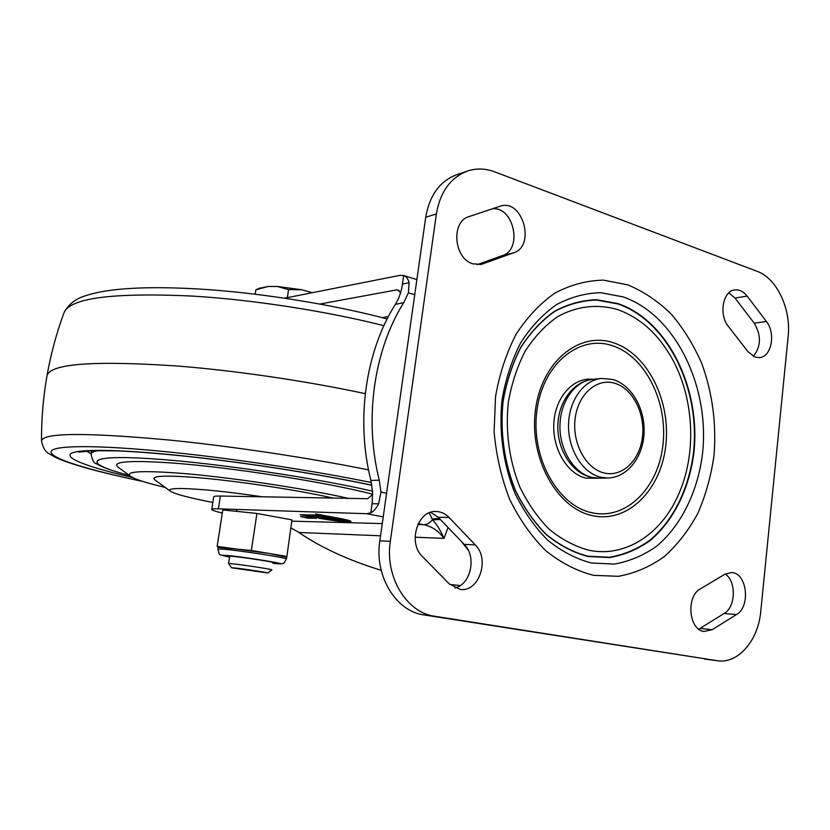 <?xml version="1.0" encoding="UTF-8"?>
<svg xmlns="http://www.w3.org/2000/svg" width="830" height="830" viewBox="0 0 830 830"><rect width="100%" height="100%" fill="white"/><g stroke="black" fill="none" stroke-linecap="round" stroke-linejoin="round"><path stroke-width="1.25" d="M477.157 264.666L502.524 255.516C523.087 249.363 513.646 206.058 492.263 208.828M513.646 252.808C535.796 246.054 522.879 198.993 500.677 206.037L469.054 216.589C450.7 221.413 453.782 258.753 472.965 263.847L481.317 264.355L513.646 252.808L502.524 255.516M449.362 583.988L460.287 589.435C479.128 592.278 490.125 558.953 475.268 544.895L449.092 517.474C445.378 513.666 441.093 511.685 436.227 511.508C417.646 509.921 407.447 542.768 422.491 556.629L449.362 583.988M430.687 512.328L438.219 517.266L464.219 544.387L475.268 544.895M700.447 588.812C685.86 596.293 688.672 629.949 704.006 631.454L712.202 629.711L736.418 614.594C751.005 606.616 746.969 572.513 731.438 572.555L724.932 574.215L700.447 588.812M725.223 574.049C736.48 581.218 735.826 607.041 724.165 613.463L700.022 628.414L712.202 629.711M753.256 356.319C761.152 346.67 761.473 335.631 754.231 323.192L735.038 298.063L728.802 292.897M747.135 296.092C743.462 291.434 739.312 289.39 734.685 289.94C722.826 290.957 718.624 314.788 728.377 326.387L748.058 351.785L755.155 357.139L759.44 357.626C771.475 357.149 775.998 333.162 766.391 321.48L747.135 296.092L735.038 298.063M390.328 541.316C384.695 576.643 406.576 612.758 434.713 616.254L717.431 660.753C738.223 664.01 758.298 640.376 760.768 611.337L788.147 336.565C791.27 309.092 776.922 278.33 757.188 271.348L494.597 171.82C485.747 168.511 477.011 168.148 468.421 170.721C451.012 176.904 440.336 191.315 436.373 213.974L390.328 541.316L379.829 540.828C374.216 575.74 395.931 611.43 423.881 614.905L717.431 660.753M588.792 550.217C626.432 558.206 663.471 532.549 679.967 491.142C696.93 450.265 693.517 396.356 671.605 357.751C657.817 333.525 639.754 317.444 617.427 309.528C597.247 303.687 576.248 306.114 557.138 316.977C544.885 325.692 534.178 337.167 525.037 351.401C517.08 366.953 511.488 384.093 508.261 402.809C505.397 432.16 509.236 460.204 519.798 486.94C527.839 503.468 537.695 517.63 549.356 529.405C561.765 539.51 574.91 546.441 588.792 550.217M591.904 512.743C626.142 520.462 658.408 487.926 662.973 444.704C667.994 401.585 645.014 355.8 611.824 345.519C578.759 334.573 542.54 364.443 536.854 410.933C530.661 457.278 557.594 505.729 591.904 512.743M593.025 379.341C573.935 376.872 555.695 396.325 553.901 422.221C551.877 448.065 566.942 473.857 586.094 478.215L599.696 478.163M466.533 171.364L457.6 174.393C440.294 180.535 429.67 194.811 425.728 217.211L379.829 540.828M698.725 629.119L700.022 628.414M454.923 587.962C470.952 584.631 476.856 556.432 464.219 544.387M277.137 286.433L301.695 289.753L288.56 289.608L277.137 286.433L268.049 286.506L255.868 289.836L259.583 288.186L268.049 286.506M267.748 572.99L271.898 569.878C273.454 569.442 238.936 564.234 230.553 563.653L228.582 563.632L231.653 567.793L267.748 572.99C269.491 572.741 240.41 568.363 233.303 567.824L231.653 567.793M301.695 289.753L311.343 292.378M255.194 294.225L255.868 289.836M287.346 297.638L288.56 289.608M272.935 562.875L274.108 562.802C275.736 562.242 240.825 556.889 231.134 556.235L228.551 556.214L229.661 556.639M286.599 556.38L251.334 550.487L218.155 547.312L217.149 546.43L222.782 509.931L256.916 513.448L291.952 519.881L286.672 557.988L291.952 519.881M272.873 563.279L276.442 563.622C296.393 565.396 242.153 556.505 225.687 555.343C220.438 555 221.745 555.561 229.599 557.034C216.537 553.568 220.51 556.681 217.875 549.107L221.662 549.055C236.073 549.885 288.985 558.061 286.36 559.026L286.63 557.2L269.107 553.454L217.149 546.43M251.334 550.487L256.916 513.448M308.003 518.169L300.595 516.571L316.189 518.428L305.969 517.09L312.111 518.366L308.023 518.013M448.034 527.507L443.998 538.38C440.834 530.816 436.995 524.612 432.503 519.767L429.245 512.857M440.45 519.59L432.503 519.767C429.701 523.076 426.776 524.726 423.736 524.695L418.237 523.637M439.371 518.47L432.129 518.989M341.421 519.964L321.988 516.727L341.421 519.964M328.929 518.957L316.365 516.613L328.981 518.574M320.764 518.211L343.786 521.084L346.401 520.815L323.959 515.876L306.415 515.534L320.764 518.211M321.708 515.036L319.975 515.005M346.401 520.784L346.286 519.767M304.88 514.839L306.478 515.139M346.151 520.97L350.374 520.96M318.398 518.159C329.956 520.213 339.698 521.427 347.646 521.8L350.997 521.468C350.945 520.877 347.635 519.943 341.068 518.677L315.701 513.905L319.965 515.119L300.149 514.756L318.45 517.785M306.519 514.87L306.415 515.534M370.803 512.847C373.801 511.249 376.405 508.219 378.625 503.769L380.98 492.055L379.258 480.217C363.903 419.057 373.884 350.053 403.764 302.618L408.401 292.834L409.086 282.605C408.059 278.745 406.244 276.38 403.65 275.519L402.457 284.192C401.388 291.693 399.012 298.447 395.308 304.454C365.563 351.484 355.624 419.824 370.865 480.404L372.566 491.993L372.265 502.067L370.865 512.857L366.798 513.718L218.383 508.821C214.13 508.686 211.92 508.883 211.743 509.423C211.743 510.191 215.261 511.384 222.305 513.002M284.514 298.198L399.884 275.373L403.671 275.519M399.282 290.708L396.595 289.898L397.944 289.94L400.517 292.938M372.649 494.597L367.576 498.706L220.355 496.039C216.101 495.977 213.881 496.247 213.704 496.859L213.694 496.9M380.545 535.796L298.893 532.466L291.071 527.973M396.595 289.898L319.778 304.06M298.893 532.466C320.857 547.541 348.299 560.167 381.219 570.335M449.808 584.434L460.297 585.544M262.488 496.807C240.97 493.632 221.703 491.308 204.699 489.814C178.575 487.718 167.121 488.154 170.316 491.132C174.798 494.037 188.97 497.803 212.833 502.441M333.162 498.083C297.067 489.887 234.268 480.477 194.998 477.437C163.852 475.144 150.448 475.943 154.785 479.823L155.169 480.103M348.486 498.363C303.853 488.279 226.414 476.742 178.72 473.131C141.09 470.444 124.977 471.461 130.403 476.171C134.688 479.221 146.288 482.967 165.212 487.418M372.639 494.203C326.709 482.209 228.758 466.927 170.638 462.891C129.065 460.162 111.552 461.584 118.099 467.145L118.597 467.518M415.093 537.207L443.998 538.38C438.614 530.951 431.859 526.396 423.736 524.695L417.801 524.539M479.989 264.573L483.247 263.795M438.219 517.266L449.092 517.474M724.165 613.463L736.418 614.594M754.231 323.192L766.391 321.48M593.491 575.335L618.454 576.311C634.815 573.312 650.066 566.755 664.197 556.671C677.394 544.802 688.589 530.401 697.781 513.448C705.656 495.406 711.071 476.109 714.008 455.546C716.539 423.746 712.482 393.119 701.848 363.654C693.704 345.062 683.526 328.545 671.283 314.114C658.055 301.197 643.561 291.455 627.812 284.866L603.441 280.146C586.831 280.499 570.75 284.763 555.177 292.928C540.299 303.292 527.268 317.07 516.094 334.262C506.352 353.092 499.494 373.905 495.531 396.699L494.109 431.725C496.205 455.39 501.372 477.893 509.62 499.245C519.456 519.321 531.48 536.46 545.684 550.643C560.779 562.75 576.715 570.988 593.491 575.335M623.019 296.87L600.63 292.689C585.389 293.115 570.656 297.109 556.422 304.672C542.83 314.248 530.941 326.896 520.773 342.645C511.903 359.878 505.667 378.885 502.067 399.676C498.747 431.507 503.26 464.281 514.911 493.186C523.855 511.529 534.811 527.206 547.769 540.216C561.547 551.348 576.113 558.953 591.468 563.03L614.366 564.078C629.399 561.422 643.426 555.509 656.457 546.327C681.285 525.566 697.823 491.547 702.533 453.554C710.003 386.313 675.153 314.663 623.019 296.87M587.879 556.494L609.666 557.553C623.994 555.083 637.367 549.502 649.807 540.818C673.514 521.147 689.357 488.787 693.88 452.609C701.07 388.554 667.683 320.318 617.976 303.604L596.646 299.703C582.131 300.159 568.114 304.008 554.596 311.229C541.679 320.359 530.401 332.405 520.763 347.365C512.349 363.716 506.445 381.748 503.032 401.461C499.888 431.621 504.163 462.663 515.202 490.074C523.678 507.462 534.074 522.35 546.358 534.717C559.441 545.31 573.281 552.573 587.879 556.494M587.723 556.183L609.459 557.252C623.755 554.782 637.098 549.221 649.506 540.548C673.161 520.939 688.973 488.663 693.475 452.558C700.655 388.658 667.351 320.588 617.748 303.915L596.469 300.035C581.996 300.491 568.011 304.33 554.523 311.541C541.648 320.65 530.391 332.664 520.773 347.583C512.39 363.903 506.497 381.883 503.094 401.544C499.961 431.631 504.225 462.59 515.233 489.918C523.689 507.275 534.053 522.122 546.316 534.458C559.358 545.03 573.167 552.272 587.723 556.183M613.017 342.645C578.842 331.263 541.326 362.108 535.423 410.248C529 458.264 556.93 508.427 592.423 515.627C627.843 523.543 661.137 489.845 665.826 445.191C671.003 400.651 647.307 353.331 613.017 342.645M704.535 659.051L716.757 660.659M423.881 614.905L434.713 616.254M425.728 217.211L436.373 213.974M612.716 379.455L601.48 378.418C583.594 379.964 568.654 400.838 568.529 425.479C568.228 450.099 582.878 473.214 600.837 477.25L607.622 478.007L598.876 478.184L591.23 477.354C571.694 472.799 557.48 449.943 557.833 426.195C558.019 402.477 573.001 381.354 592.807 379.372C574.972 380.918 560.074 401.637 559.939 426.07C559.638 450.493 574.225 473.432 592.112 477.437L599.353 478.173M604.25 473.007C622.417 477.426 640.054 460.142 642.513 436.539C645.221 413.008 632.377 388.191 614.49 383.19C596.646 377.837 577.867 394.375 575.097 418.922C572.057 443.386 586.042 468.95 604.25 473.007M372.058 503.737L378.625 503.769M370.865 480.404L379.258 480.217M395.308 304.454L403.764 302.618M402.457 284.192L409.086 282.605M414.73 294.733L408.401 292.834M380.98 492.055L386.583 493.207M383.221 516.893L366.798 513.718M382.381 317.683L388.45 316.438M291.911 521.157L382.277 523.585M220.355 496.039L218.383 508.821M461.117 541.15L468.276 550.217M372.514 491.184C316.334 478.09 216.651 463.233 156.808 459.125C83.903 453.782 81.247 463.026 129.428 475.466M98.843 450.514C93.904 451.313 91.31 452.454 91.061 453.948C92.306 460.36 94.112 463.628 96.467 463.742C100.378 465.869 103.211 468.369 129.553 475.549M365.273 393.659C307.235 381.167 235.948 370.647 177.724 366.04C93.551 360.376 49.976 363.633 46.999 375.814L46.999 375.814C50.796 354.223 56.471 333.183 64.035 312.702C70.104 297.991 112.756 292.44 191.979 296.051C252.164 299.63 326.242 311.105 383.906 325.671M46.999 375.814C43.222 397.373 41.396 419.129 41.5 441.083L41.5 441.083C42.496 432.7 84.919 432.326 168.77 439.993C231.134 446.187 308.853 457.849 368.52 469.884M142.667 481.39C89.847 470.351 51.304 458.824 51.035 451.977C50.858 445.181 95.751 444.444 172.495 452.371C235.077 458.793 313.574 470.735 371.342 482.531M132.458 477.447C91.362 468.006 65.248 458.814 70.675 453.823C76.267 448.885 117.331 449.061 181.48 455.732C242.132 461.988 318.564 473.868 371.84 485.187M91.103 453.709L86.071 451.022M500.023 206.234L500.677 206.037M236.872 509.433L236.571 511.353M229.734 556.142L228.582 563.632M272.873 563.29L276.753 563.663C284.493 563.331 282.729 565.251 286.36 559.026M217.875 549.107L218.155 547.302M592.807 379.372L600.754 378.49M607.622 478.007C627.376 477.727 643.084 457.123 644.07 433.104C645.232 409.076 631.879 385.037 612.831 379.486M416.878 279.586L403.878 275.591M213.704 496.859L211.743 509.423M130.403 476.171L118.099 467.145M170.316 491.132L154.785 479.823M91.611 450.68L91.061 453.948M387.164 318.917C330.963 304.07 257.383 292.378 197.436 288.933C163.427 287.014 135.383 287.356 113.295 289.95C101.125 291.455 91.051 293.664 83.073 296.59C74.752 299.423 68.433 304.714 64.118 312.464M371.85 485.291C319.011 474.013 242.536 462.103 182.05 455.867C157.15 453.346 135.747 451.686 117.839 450.887L92.213 450.659L78.788 452.153M143.082 481.514C122.83 477.271 104.611 472.976 88.426 468.618C65.964 462.165 59.885 459.457 54.324 456.791C47.196 452.257 44.405 452.91 41.5 441.083"/></g></svg>
